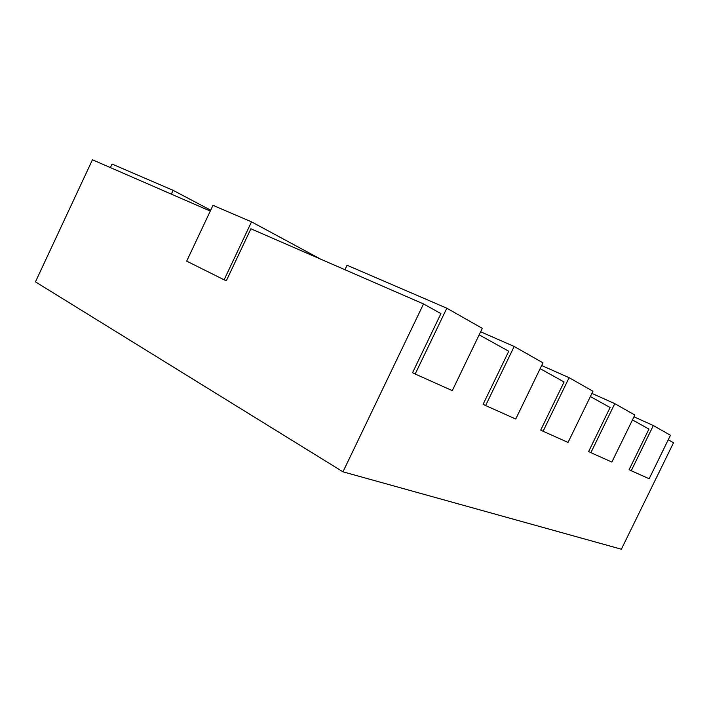 <?xml version="1.0" encoding="UTF-8"?>
<svg xmlns="http://www.w3.org/2000/svg" width="709" height="709" viewBox="0 0 709 709"><rect width="100%" height="100%" fill="white"/><g stroke="black" fill="none" stroke-linecap="round" stroke-linejoin="round"><path stroke-width="1.06" d="M210.281 211.087L92.445 159.782L35.45 281.863L342.979 471.822L621.368 549.218L673.55 442.735L668.241 439.784M320.734 259.184L251.518 221.846L224.115 279.798L226.304 280.799L250.906 228.777L423.521 303.939L342.979 471.822M423.521 303.939L440.936 313.608L412.549 372.704L415.182 374.015L446.812 308.193L347.064 265.246L344.937 269.721M631.24 470.732L649.16 478.752L670.457 435.264L653.344 425.542L631.24 470.732L629.096 469.677L648.948 429.078L632.455 419.923M590.881 452.661L611.876 462.064L634.847 415.031L614.783 403.634L590.881 452.661L588.621 451.553L610.094 407.507L590.367 396.553M543.094 431.267L568.042 442.434L592.954 391.235L569.114 377.684L543.094 431.267L540.71 430.097L564.08 381.965L540.143 368.671M485.621 405.548L515.744 419.028L542.97 362.831L514.176 346.471L485.621 405.548L483.113 404.307L508.752 351.247L479.169 334.834M251.518 221.846L212.992 205.335L186.68 261.142L224.115 279.798M446.812 308.193L482.288 328.356L452.28 390.624L415.182 374.015M514.176 346.471L480.64 331.785M569.114 377.684L541.667 365.525M614.783 403.634L591.9 393.398M653.344 425.542L633.979 416.812M210.706 210.192L173.111 190.34L171.33 194.133M173.111 190.34L112.049 164.054L110.391 167.599"/></g></svg>

